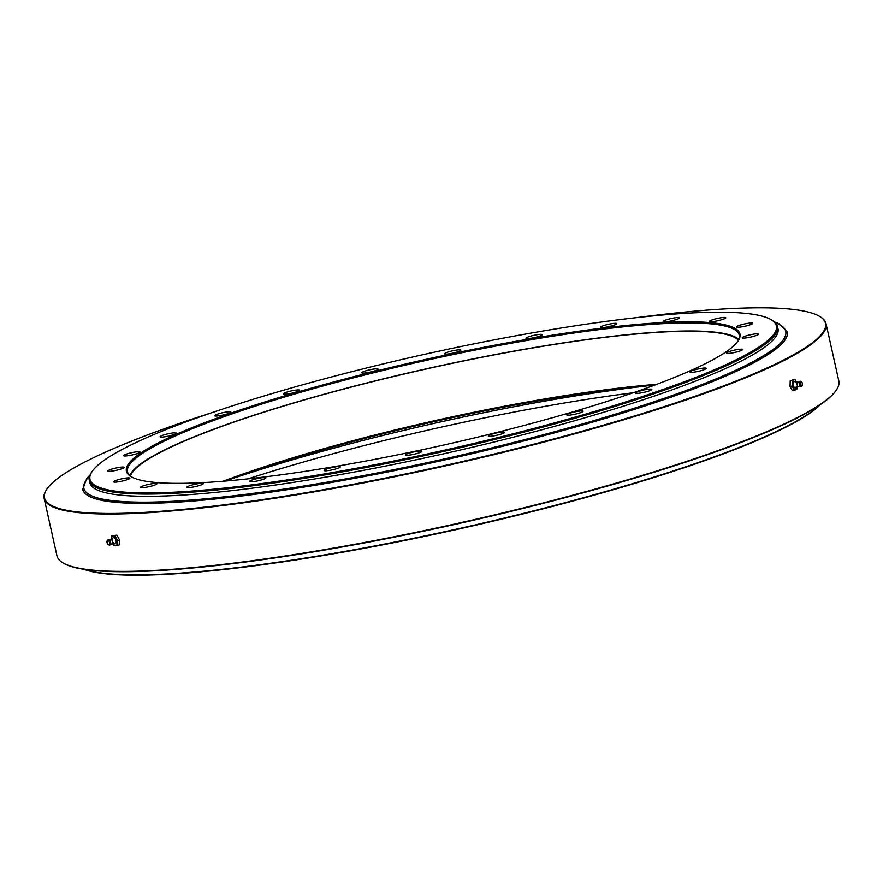 <?xml version="1.0" encoding="UTF-8"?>
<svg xmlns="http://www.w3.org/2000/svg" width="883" height="883" viewBox="0 0 883 883"><rect width="100%" height="100%" fill="white"/><g stroke="black" fill="none" stroke-linecap="round" stroke-linejoin="round"><path stroke-width="1.32" d="M771.488 319.9L772.581 320.584A352.604 49.073 167.4 0 1 777.493 326.544A352.604 49.073 167.4 0 1 586.908 414.833A352.604 49.073 167.4 0 1 89.282 480.385A352.604 49.073 167.4 0 1 91.192 472.891L91.887 471.809A351.677 48.94 -12.6 0 0 236.688 486.71A351.677 48.94 -12.6 0 0 586.301 413.906A351.677 48.94 -12.6 0 0 771.488 319.9A351.677 48.94 -12.6 0 0 422.516 354.8A351.677 48.94 -12.6 0 0 91.887 471.809M89.282 480.385L89.779 482.626A352.604 49.073 -12.6 0 0 444.591 453.597A352.604 49.073 -12.6 0 0 778 328.785L777.493 326.544M223.079 481.246A312.494 43.488 167.4 0 1 310.551 452.538A312.494 43.488 167.4 0 1 656.797 384.293M738.442 340.209A312.494 43.488 -12.6 0 0 299.138 401.456A312.494 43.488 -12.6 0 0 130.43 476.114M654.27 385.231A313.421 43.62 -12.6 0 0 310.352 453.398A313.421 43.62 -12.6 0 0 225.761 481.014M738.155 351.589A8.344 1.159 167.4 0 1 726.378 353.134A8.344 1.159 167.4 0 1 734.27 350.187A8.344 1.159 167.4 0 1 742.669 349.491A8.344 1.159 167.4 0 1 738.155 351.589M125.386 480.275A8.344 1.159 167.4 0 1 113.609 481.82A8.344 1.159 167.4 0 1 121.501 478.873A8.344 1.159 167.4 0 1 129.9 478.178A8.344 1.159 167.4 0 1 125.386 480.275M119.624 469.447A8.344 1.159 167.4 0 1 107.847 471.003A8.344 1.159 167.4 0 1 115.739 468.045A8.344 1.159 167.4 0 1 124.139 467.361A8.344 1.159 167.4 0 1 119.624 469.447M135.485 454.094A8.344 1.159 167.4 0 1 123.708 455.639A8.344 1.159 167.4 0 1 131.6 452.692A8.344 1.159 167.4 0 1 139.989 451.997A8.344 1.159 167.4 0 1 135.485 454.094M171.876 435.242A8.344 1.159 167.4 0 1 160.099 436.787A8.344 1.159 167.4 0 1 167.991 433.84A8.344 1.159 167.4 0 1 176.379 433.145A8.344 1.159 167.4 0 1 171.876 435.242M373.564 371.224A8.344 1.159 167.4 0 1 361.787 372.781A8.344 1.159 167.4 0 1 369.679 369.822A8.344 1.159 167.4 0 1 378.067 369.138A8.344 1.159 167.4 0 1 373.564 371.224M456.323 352.262A8.344 1.159 167.4 0 1 444.546 353.818A8.344 1.159 167.4 0 1 452.438 350.86A8.344 1.159 167.4 0 1 460.838 350.176A8.344 1.159 167.4 0 1 456.323 352.262M537.758 336.743A8.344 1.159 167.4 0 1 525.97 338.299A8.344 1.159 167.4 0 1 533.862 335.341A8.344 1.159 167.4 0 1 542.261 334.657A8.344 1.159 167.4 0 1 537.758 336.743M612.305 325.728A8.344 1.159 167.4 0 1 600.528 327.284A8.344 1.159 167.4 0 1 608.42 324.326A8.344 1.159 167.4 0 1 616.82 323.642A8.344 1.159 167.4 0 1 612.305 325.728M674.899 319.977A8.344 1.159 167.4 0 1 663.122 321.522A8.344 1.159 167.4 0 1 671.014 318.564A8.344 1.159 167.4 0 1 679.413 317.88A8.344 1.159 167.4 0 1 674.899 319.977M721.268 319.856A8.344 1.159 167.4 0 1 709.49 321.412A8.344 1.159 167.4 0 1 717.382 318.454A8.344 1.159 167.4 0 1 725.782 317.77A8.344 1.159 167.4 0 1 721.268 319.856M748.254 325.408A8.344 1.159 167.4 0 1 736.477 326.953A8.344 1.159 167.4 0 1 744.369 324.006A8.344 1.159 167.4 0 1 752.769 323.31A8.344 1.159 167.4 0 1 748.254 325.408M754.016 336.224A8.344 1.159 167.4 0 1 742.239 337.781A8.344 1.159 167.4 0 1 750.131 334.823A8.344 1.159 167.4 0 1 758.53 334.138A8.344 1.159 167.4 0 1 754.016 336.224M226.324 414.182A8.344 1.159 167.4 0 1 214.547 415.727A8.344 1.159 167.4 0 1 222.439 412.78A8.344 1.159 167.4 0 1 230.827 412.085A8.344 1.159 167.4 0 1 226.324 414.182M701.764 370.441A8.344 1.159 167.4 0 1 689.987 371.986A8.344 1.159 167.4 0 1 697.879 369.039A8.344 1.159 167.4 0 1 706.279 368.343A8.344 1.159 167.4 0 1 701.764 370.441M647.316 391.5A8.344 1.159 167.4 0 1 635.539 393.045A8.344 1.159 167.4 0 1 643.431 390.098A8.344 1.159 167.4 0 1 651.831 389.403A8.344 1.159 167.4 0 1 647.316 391.5M578.531 413.332A8.344 1.159 167.4 0 1 566.754 414.878A8.344 1.159 167.4 0 1 574.645 411.931A8.344 1.159 167.4 0 1 583.045 411.246A8.344 1.159 167.4 0 1 578.531 413.332M500.076 434.447A8.344 1.159 167.4 0 1 488.299 436.003A8.344 1.159 167.4 0 1 496.191 433.045A8.344 1.159 167.4 0 1 504.59 432.361A8.344 1.159 167.4 0 1 500.076 434.447M417.317 453.409A8.344 1.159 167.4 0 1 405.54 454.966A8.344 1.159 167.4 0 1 413.432 452.008A8.344 1.159 167.4 0 1 421.831 451.323A8.344 1.159 167.4 0 1 417.317 453.409M335.893 468.928A8.344 1.159 167.4 0 1 324.105 470.484A8.344 1.159 167.4 0 1 331.997 467.526A8.344 1.159 167.4 0 1 340.397 466.842A8.344 1.159 167.4 0 1 335.893 468.928M261.335 479.944A8.344 1.159 167.4 0 1 249.558 481.5A8.344 1.159 167.4 0 1 257.45 478.542A8.344 1.159 167.4 0 1 265.849 477.858A8.344 1.159 167.4 0 1 261.335 479.944M198.741 485.705A8.344 1.159 167.4 0 1 186.964 487.25A8.344 1.159 167.4 0 1 194.856 484.303A8.344 1.159 167.4 0 1 203.256 483.619A8.344 1.159 167.4 0 1 198.741 485.705M295.11 392.339A8.344 1.159 167.4 0 1 283.333 393.895A8.344 1.159 167.4 0 1 291.224 390.937A8.344 1.159 167.4 0 1 299.624 390.253A8.344 1.159 167.4 0 1 295.11 392.339M152.373 485.816A8.344 1.159 167.4 0 1 140.596 487.372A8.344 1.159 167.4 0 1 148.487 484.414A8.344 1.159 167.4 0 1 156.887 483.729A8.344 1.159 167.4 0 1 152.373 485.816M570.054 412.703A314.348 43.753 167.4 0 1 130.794 476.467A314.348 43.753 167.4 0 1 423.641 359.878A314.348 43.753 167.4 0 1 738.265 340.672A314.348 43.753 167.4 0 1 570.054 412.703M737.901 341.224A313.421 43.62 -12.6 0 0 739.259 335.099A313.421 43.62 -12.6 0 0 296.931 393.365A313.421 43.62 -12.6 0 0 127.516 471.831A313.421 43.62 -12.6 0 0 131.357 476.798M738.784 339.436A313.421 43.62 -12.6 0 0 298.73 401.423A313.421 43.62 -12.6 0 0 129.79 475.562M232.13 478.685A353.995 49.271 167.4 0 1 647.515 385.827M213.344 412.206A400.12 55.684 -12.6 0 0 46.667 489.414A400.12 55.684 -12.6 0 0 211.423 506.367A400.12 55.684 -12.6 0 0 609.193 423.531A400.12 55.684 -12.6 0 0 819.899 316.578A400.12 55.684 -12.6 0 0 636.213 317.681M819.899 316.578L820.439 316.92A400.584 55.75 167.4 0 1 826.035 323.697A400.584 55.75 167.4 0 1 609.502 423.995A400.584 55.75 167.4 0 1 44.15 498.465A400.584 55.75 167.4 0 1 46.324 489.955L46.667 489.414M44.15 498.465L56.965 555.826A400.584 55.75 -12.6 0 0 62.561 562.603A400.584 55.75 -12.6 0 0 622.316 481.345A400.584 55.75 -12.6 0 0 836.676 389.569A400.584 55.75 -12.6 0 0 838.85 381.048L826.035 323.697M836.676 389.569L836.333 390.098A400.12 55.684 167.4 0 1 460.153 523.233A400.12 55.684 167.4 0 1 63.101 562.935L62.561 562.603M84.613 569.403A386.213 53.753 -12.6 0 0 617.67 488.056A386.213 53.753 -12.6 0 0 819.623 405.109M820.208 404.712A385.75 53.686 167.4 0 1 461.323 528.442A385.75 53.686 167.4 0 1 83.907 569.292M248.002 478.851A356.081 49.558 167.4 0 1 633.232 392.747M777.647 327.692A352.604 49.073 167.4 0 1 587.405 417.074A352.604 49.073 167.4 0 1 89.624 481.478M775.373 322.792A359.591 50.044 167.4 0 1 775.296 347.792A359.591 50.044 167.4 0 1 591.378 421.434A359.591 50.044 167.4 0 1 100.32 498.663A359.591 50.044 167.4 0 1 89.602 476.08M774.579 322.041L779.027 323.741L787.239 331.898A360.948 50.232 167.4 0 1 592.14 422.273A360.948 50.232 167.4 0 1 82.737 489.37L86.733 478.454L90 475.065M111.777 535.749L116.898 535.131L111.777 535.749L111.28 539.447M116.898 535.131L119.613 540.054L117.704 540.661L114.989 535.738M119.613 540.054L119.106 544.988L117.196 545.595L117.704 540.661M112.461 543.188L113.984 545.606L117.196 545.595M111.07 543.796A2.45 1.291 -107.6 0 0 112.373 543.718A2.45 1.291 -107.6 0 0 112.494 543.52A2.45 1.291 -107.6 0 0 111.214 539.491A2.45 1.291 -107.6 0 0 111.004 539.392L111.379 539.447A5.099 2.693 72.4 0 1 111.357 538.266A5.099 2.693 72.4 0 1 113.212 535.793A5.099 2.693 72.4 0 1 116.181 538.255A5.099 2.693 72.4 0 1 117.273 543.177A5.099 2.693 72.4 0 1 115.419 545.65A5.099 2.693 72.4 0 1 112.616 543.475M112.461 538.95A3.245 1.711 72.4 0 1 113.62 537.581A3.245 1.711 72.4 0 1 116.214 541.698A3.245 1.711 72.4 0 1 113.83 543.244M111.004 539.392A2.45 1.291 -107.6 0 0 110.706 539.336A2.45 1.291 -107.6 0 0 109.889 540.087M108.488 539.712A2.77 1.457 -107.6 0 0 107.881 539.988C106.501 542.471 107.031 544.16 109.481 545.032A2.77 1.457 -107.6 0 0 110.64 542.559A2.77 1.457 -107.6 0 0 108.488 539.712M107.814 540.385A2.318 1.225 -107.6 0 0 107.296 540.628A2.318 1.225 -107.6 0 0 107.141 543.001A2.318 1.225 -107.6 0 0 108.642 544.855A2.318 1.225 -107.6 0 0 109.602 542.769A2.318 1.225 -107.6 0 0 107.814 540.385M794.49 390.396L792.415 390.705L790.053 386.423L790.208 380.838L794.799 379.226L792.283 380.54L792.117 386.125L794.49 390.396L797.007 389.094L797.272 386.268M790.208 380.838L792.283 380.54M796.72 382.438L794.799 379.226M790.053 386.423L792.117 386.125M797.261 386.489A5.099 2.351 -98.4 0 1 795.936 389.712A5.099 2.351 -98.4 0 1 793.486 388.233A5.099 2.351 -98.4 0 1 792.382 383.299A5.099 2.351 -98.4 0 1 793.729 379.856A5.099 2.351 -98.4 0 1 796.168 381.346A5.099 2.351 -98.4 0 1 796.665 382.449M796.168 387.041A3.245 1.501 -98.4 0 1 793.696 386.357A3.245 1.501 -98.4 0 1 794.126 381.644A3.245 1.501 -98.4 0 1 795.462 382.24M798.596 382.306A2.45 1.126 81.6 0 0 797.647 381.931A2.45 1.126 81.6 0 0 797.481 382.041A2.45 1.126 81.6 0 0 797.382 382.162A2.45 1.126 81.6 0 0 797.062 384.458A2.45 1.126 81.6 0 0 798.022 386.555A2.45 1.126 81.6 0 0 798.166 386.644A2.45 1.126 81.6 0 0 799.159 386.07M799.899 381.268A2.77 1.28 81.6 0 0 799.336 384.679A2.77 1.28 81.6 0 0 801.201 386.555C802.967 384.337 802.702 382.56 800.417 381.246A2.77 1.28 81.6 0 0 799.899 381.268M800.837 381.588A2.318 1.071 81.6 0 0 800.373 384.436A2.318 1.071 81.6 0 0 801.93 386.014A2.318 1.071 81.6 0 0 802.393 383.664A2.318 1.071 81.6 0 0 801.267 381.566A2.318 1.071 81.6 0 0 800.837 381.588M775.296 347.792C747.426 368.862 686.157 393.376 591.478 421.346C499.601 448.244 387.184 473.255 293.211 487.703C198.068 502.096 133.775 505.749 100.32 498.663M112.373 543.718L113.907 543.277L113.355 542.659M112.417 539.701L112.505 538.873L111.379 539.447M108.642 544.855L109.481 545.032M107.296 540.628L107.881 539.988M797.481 382.041L795.605 382.449M798.166 386.644L796.245 386.798M801.267 381.566L800.417 381.246M801.93 386.014L801.201 386.555"/></g></svg>
